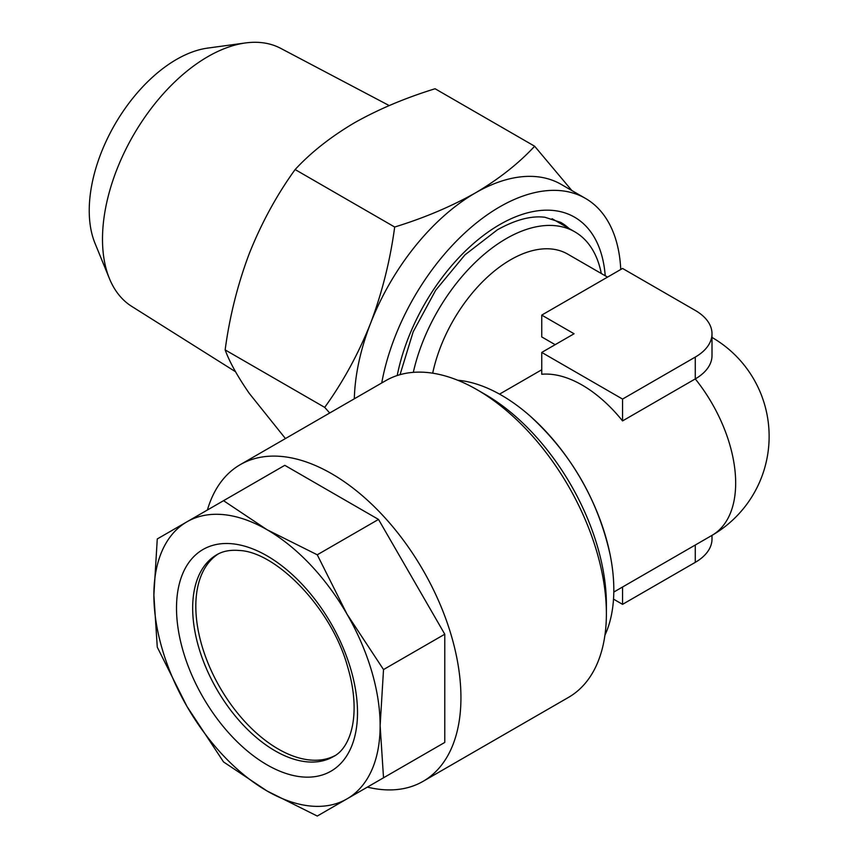 <?xml version="1.0" encoding="UTF-8"?>
<svg xmlns="http://www.w3.org/2000/svg" width="859" height="859" viewBox="0 0 859 859"><rect width="100%" height="100%" fill="white"/><g stroke="black" fill="none" stroke-linecap="round" stroke-linejoin="round"><path stroke-width="1.29" d="M381.729 382.974A171.413 98.968 -60 0 1 499.723 206.869A171.413 98.968 -60 0 1 585.43 198.375A171.413 98.968 -60 0 1 620.756 269.479M354.327 398.791A171.413 98.968 -60 0 1 370.519 323.456A171.413 98.968 -60 0 1 475.489 192.867C451.158 206.547 424.228 217.928 394.678 227.023C390.19 260.47 382.137 292.618 370.519 323.456C358.3 354.037 343.02 382.008 324.702 407.381L329.716 412.996M235.527 371.732L131.728 306.384A149.015 86.029 -60 0 1 109.426 278.563L94.984 243.247A123.417 71.254 -60 0 1 176.503 59.443A123.417 71.254 -60 0 1 207.642 48.104L245.459 42.95A149.015 86.029 -60 0 1 280.7 48.351L389.202 105.571M109.426 278.563A149.015 86.029 -60 0 1 207.857 56.651A149.015 86.029 -60 0 1 245.459 42.95M604.919 635.241A158.84 91.709 -120 0 0 613.82 589.789A158.84 91.709 -120 0 0 610.105 554.581A158.84 91.709 -120 0 0 530.143 416.067A158.84 91.709 -120 0 0 501.495 395.247A158.84 91.709 -120 0 0 457.686 380.226M413.308 372.355A137.129 79.168 -60 0 1 506.252 238.63A137.129 79.168 -60 0 1 574.811 231.833A137.129 79.168 -60 0 1 601.289 273.506M432.7 373.193A114.279 65.982 -60 0 1 510.579 259.794A114.279 65.982 -60 0 1 567.724 254.124L607.538 277.113M712.004 333.764L712.004 355.594A57.134 32.986 180 0 1 695.275 378.916L622.55 420.91A114.279 65.982 -120 0 0 582.144 385.079A114.279 65.982 -120 0 0 541.739 374.256L541.739 352.426L622.55 399.07L695.275 357.086A57.134 32.986 0 0 0 712.004 333.764A57.134 32.986 0 0 0 695.275 310.432L622.55 268.448L541.739 315.103L574.07 333.764L541.739 352.426M541.739 369.767L499.53 394.131M555.161 344.674L541.739 336.932L541.739 315.103M347.004 798.881A159.989 92.364 60 0 1 310.303 806.01A159.989 92.364 60 0 1 267.009 790.956L317.261 816.05L383.522 777.792L380.129 725.64L383.522 669.569L347.004 614.142L317.261 554.796L267.009 529.702L223.544 500.69L157.272 538.947L153.879 595.019L157.272 647.16L187.015 706.517L223.544 761.944L267.009 790.956A159.989 92.364 60 0 1 187.015 706.517A159.989 92.364 60 0 1 153.879 595.019A159.989 92.364 60 0 1 187.015 521.778A159.989 92.364 60 0 1 267.009 529.702A159.989 92.364 60 0 1 347.004 614.142A159.989 92.364 60 0 1 380.129 725.64A159.989 92.364 60 0 1 347.004 798.881M207.406 510.01A182.838 105.56 60 0 1 240.23 464.665A182.838 105.56 60 0 1 282.171 456.516A182.838 105.56 60 0 1 439.153 602.127A182.838 105.56 60 0 1 423.068 781.346A182.838 105.56 60 0 1 381.128 789.496A182.838 105.56 60 0 1 367.384 787.112M240.23 464.665L385.68 380.687A182.838 105.56 60 0 1 427.621 372.538A182.838 105.56 60 0 1 477.099 389.75A182.838 105.56 60 0 1 606.39 613.68A182.838 105.56 60 0 1 568.518 697.379L423.068 781.346M218.326 553.894A116.556 67.292 -120 0 0 210.369 668.656A116.556 67.292 -120 0 0 309.777 759.979A116.556 67.292 -120 0 0 334.838 755.705M477.099 389.75L485.185 394.41A171.413 98.968 60 0 1 606.39 604.349L606.39 613.68M378.508 780.691L444.779 742.423L444.779 634.21L378.508 519.427L284.791 465.32L223.544 500.69M378.508 519.427L317.261 554.796M444.779 634.21L383.522 669.569M444.779 742.423L383.522 777.792M622.55 399.07L622.55 420.91M613.519 599.131L622.55 604.349L695.275 562.355A57.134 32.986 0 0 0 712.004 539.033L712.004 535.361A114.279 65.982 -120 0 0 735.669 483.048A114.279 65.982 -120 0 0 695.275 378.916L695.275 357.086M622.55 587.008L622.55 604.349M285.446 438.552L249.314 393.433C237.675 376.629 229.611 362.122 225.144 349.903C229.632 316.456 237.685 284.318 249.314 253.48C261.533 222.9 276.802 194.918 295.12 169.545C310.883 152.483 330.597 136.935 354.273 122.891C378.25 109.361 405.19 97.98 435.083 88.745L534.642 146.223C518.632 163.478 498.918 179.026 475.489 192.867A171.413 98.968 -60 0 1 561.185 184.384L585.43 198.375M225.144 349.903L324.702 407.381M295.12 169.545L394.678 227.023M571.869 190.548L534.642 146.223M397.212 375.533A149.702 86.426 -60 0 1 499.723 224.596A149.702 86.426 -60 0 1 605.208 275.771M569.077 228.526A138.278 79.833 120 0 0 560.777 222.417L544.96 217.273C531.345 215.523 515.475 219.711 497.361 229.825L464.966 254.855L435.696 290.224L413.179 331.799L400.036 374.674M301.638 776.869A127.991 73.895 60 0 1 183.397 652.045A127.991 73.895 60 0 1 232.37 543.79A127.991 73.895 60 0 1 350.622 668.613A127.991 73.895 60 0 1 301.638 776.869M216.812 554.721A116.556 67.292 -120 0 0 206.557 668.968A116.556 67.292 -120 0 0 306.631 761.804A116.556 67.292 -120 0 0 333.367 756.607C350.773 748.071 361.864 714.087 347.53 666.477C331.51 608.032 275.997 551.811 239.328 550.49C230.341 549.717 222.835 551.124 216.812 554.721M695.275 545.025L695.275 562.355M610.105 554.581C597.918 500.056 571.267 453.896 530.143 416.067M712.004 337.437A114.279 114.279 0 0 1 712.004 535.361L613.798 592.066M552.101 218.723L574.811 231.833"/></g></svg>
